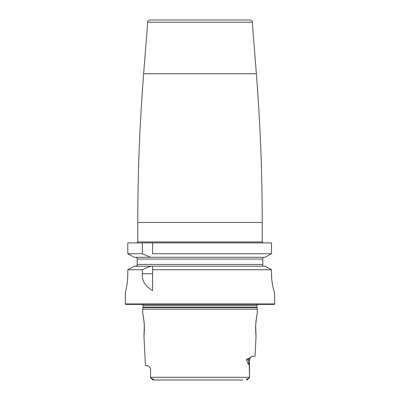 <?xml version="1.0" encoding="UTF-8"?>
<svg xmlns="http://www.w3.org/2000/svg" width="400" height="400" viewBox="0 0 400 400"><rect width="100%" height="100%" fill="white"/><g stroke="black" fill="none" stroke-linecap="round" stroke-linejoin="round"><path stroke-width="0.6" d="M271.54 273.705L271.54 269.745L265.08 266.18L271.54 269.745L152.6 269.745L152.6 266.18L152.6 290.56C145.23 286.415 141.805 280.795 142.325 273.705L142.325 269.745L127.795 269.745L134.19 266.18L127.795 269.745L127.795 273.705C127.875 283.67 125.24 293.05 125.345 292.665L125.345 303.925L125.82 304.4L274.18 304.4L274.655 303.925L274.615 292.665C274.405 293.065 271.44 283.585 271.54 273.705L271.775 279.155M271.89 280.33L272.005 281.39M272.14 282.42L272.26 283.235M272.355 283.855L272.915 286.86M273.145 287.91L273.315 288.625M273.5 289.355L273.85 290.62M273.965 291L274.12 291.5M125.71 291.18L125.79 290.84M125.89 290.405L125.995 289.925M126.14 289.245L126.245 288.74M126.785 285.8L127.26 282.515M127.385 281.385L127.485 280.41M127.58 279.23L127.715 277.1M127.76 275.96L127.785 274.835M135.79 266.18L137.195 265.565L137.195 264.405L137.195 265.565L135.79 266.18M134.19 257.295L150.565 257.295L142.325 253.735L127.795 253.735L134.19 257.295L127.795 253.735L127.795 242.895L271.54 242.895L271.54 253.735L265.08 257.295L271.54 253.735L152.6 253.735L152.6 242.895L152.6 253.735M262.805 264.405L262.805 259.07L137.195 259.07L137.195 257.915L137.195 264.405L262.805 264.405L262.805 266.07L263.465 266.18M147.69 22.185C147.45 21.325 148.235 20.595 150.05 20L249.95 20C251.765 20.595 252.55 21.325 252.31 22.185L147.69 22.185L143.635 73.72L256.365 73.72C260.265 123.23 262.21 172.815 262.21 222.475L137.79 222.475C137.79 172.815 139.735 123.23 143.635 73.72M262.805 259.07L262.805 257.405L263.465 257.295L262.805 257.405M142.325 253.735L142.325 242.895M274.655 303.925L125.345 303.925M265.08 257.295L150.565 257.295M134.19 266.18L265.08 266.18M150.565 266.18L142.325 269.745M135.79 257.295L137.195 257.915M257.565 304.4A1.42 1.42 0 0 0 256.93 305.585L256.93 307.18A1.42 1.42 0 0 0 256.975 307.55L257.4 309.14L142.6 309.14L142.85 314.17C143.165 314.635 143.66 318.485 144.335 325.725L143.955 336.18L145.435 365.78L148.13 365.78L150.025 367.49L150.635 369.335L150.54 377.3L150.635 369.335M142.435 304.4A1.42 1.42 0 0 1 143.07 305.585L143.07 307.18A1.42 1.42 0 0 1 143.025 307.55L142.6 309.14M256.02 321.175L255.665 325.725L256.045 336.18L255.04 356.3L252.16 356.3L250.53 357.315L249.46 359.855L248.72 359.855L248.72 363.88C249.055 365.075 249.385 363 249.46 377.3L249.46 359.855M255.665 325.725C256.34 318.485 256.835 314.635 257.15 314.17L256.465 317.895M257.4 309.14L257.15 314.17M246.57 359.855C246.26 359.22 247.06 358.77 248.96 358.495A3.555 3.17 -90 0 0 248.72 359.855L246.57 359.855C247.54 363.01 248.255 364.35 248.72 363.88M248.96 358.495L250.685 357.165M251.255 356.68L250.965 356.915M249.46 377.3L249.46 377.63L249.46 377.3L150.54 377.3L150.615 377.705L150.54 376.91M143.955 336.18L144.255 332.84M144.315 331.76L144.395 328.83M144.39 327.665L144.355 326.245M144.355 326.23L144.34 325.935M144.335 325.725L144.165 323.1M144.16 323.005L143.98 321.175M143.83 319.925L143.74 319.26M143.71 319.04L143.63 318.48M143.455 317.39L142.85 314.17M256.24 319.405L256.09 320.56M255.63 326.83L255.605 328.365M255.61 329.045L255.615 329.61M255.62 329.825L255.625 330.1M255.655 331.055L255.665 331.31M255.705 332.135L255.73 332.61M255.78 333.315L255.81 333.73M255.85 334.235L255.885 334.63M242.635 380L153.1 380L152.875 379.415L153.1 380L157.365 380M249.46 377.63L247.125 379.415C246.04 379.26 246.195 379.085 247.6 378.885M150.54 377.63L152.4 378.885C153.81 379.095 153.97 379.27 152.875 379.415L152.4 378.885M246.9 380L247.125 379.415L246.9 380M237.93 380L162.07 380M263.16 242.895L262.21 241.95L137.79 241.95L136.84 242.895M152.6 273.705L142.325 273.705M256.93 305.585L143.07 305.585M256.93 307.18L143.07 307.18M256.975 307.55L143.025 307.55M137.79 241.95L137.79 222.475M262.21 241.95L262.21 222.475M252.31 22.185L256.365 73.72M150.025 367.49L150.54 369.335M152.795 379.885L150.615 377.705M247.205 379.885L249.385 377.705"/></g></svg>
